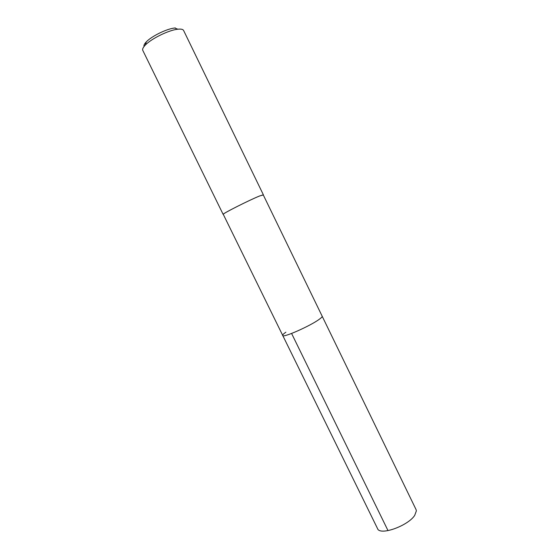 <?xml version="1.0" encoding="UTF-8"?>
<svg xmlns="http://www.w3.org/2000/svg" width="559" height="559" viewBox="0 0 559 559"><rect width="100%" height="100%" fill="white"/><g stroke="black" fill="none" stroke-linecap="round" stroke-linejoin="round"><path stroke-width="0.84" d="M282.637 335.498C282.595 338.223 310.531 325.883 319.392 319.203C321.453 317.701 322.382 316.701 322.173 316.219L263.24 194.846L259.53 196.02C249.279 200.108 221.734 214.041 223.272 214.335L378.01 529.562C382.789 535.04 408.552 525.167 414.708 515.37L416.378 510.849L416.057 509.577L322.173 316.219C322.382 316.701 321.453 317.701 319.392 319.203C310.531 325.883 282.595 338.223 282.637 335.498C282.435 334.953 283.518 333.849 285.88 332.186M223.327 214.439L223.146 214.397C221.595 214.097 249.321 200.073 259.635 195.964L263.289 194.944M263.366 194.784L183.604 30.486C183.038 29.389 181.361 28.942 178.573 29.138L177.853 29.208C169.007 30.011 151.405 38.599 145.326 45.076C143.076 47.396 142.231 49.164 142.79 50.394L223.146 214.397M175.351 27.95L174.715 28.013C166.952 28.705 151.636 36.174 146.311 41.869C144.383 43.868 143.628 45.412 144.054 46.502M388.002 530.603L291.595 333.464M146.311 41.869L145.326 45.076M174.715 28.013L177.853 29.208"/></g></svg>
